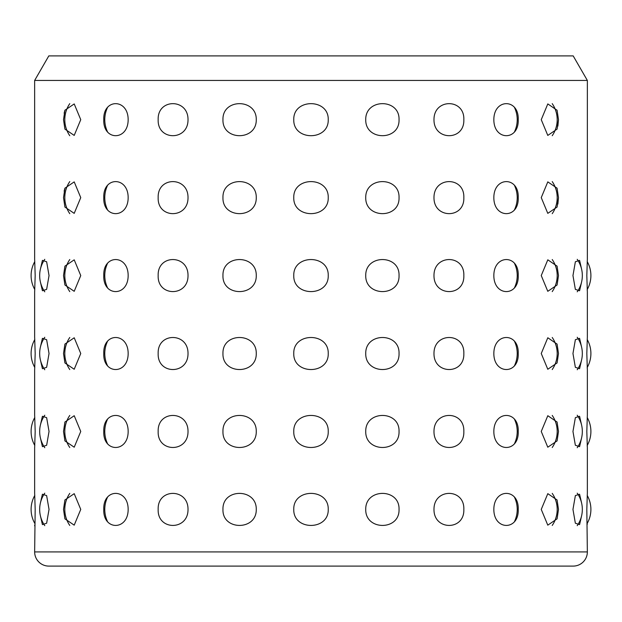 <?xml version="1.0" encoding="UTF-8"?>
<svg xmlns="http://www.w3.org/2000/svg" width="622" height="622" viewBox="0 0 622 622"><rect width="100%" height="100%" fill="white"/><g stroke="black" fill="none" stroke-linecap="round" stroke-linejoin="round"><path stroke-width="0.93" d="M34.645 551.924A14.174 14.174 0 0 0 48.811 566.098L573.189 566.098A14.174 14.174 0 0 0 587.355 551.924L586.818 509.41L587.355 492.958L587.355 447.918L586.818 431.466L587.355 415.014L587.355 369.966L586.818 353.514L587.355 337.062L587.355 292.021L586.818 275.569L587.355 259.117L587.355 80.448L34.645 80.448L34.645 259.117L35.182 275.569L34.645 292.021L34.645 337.062L35.182 353.514L34.645 369.966L34.645 415.014L35.182 431.466L34.645 447.918L34.645 492.958L35.182 509.41L34.645 551.924L587.355 551.924M34.645 80.448L48.811 55.902L573.189 55.902L587.355 80.448M365.736 119.673C365.316 98.307 399.798 98.338 399.036 119.673C399.783 141.062 365.246 140.984 365.736 119.673M365.736 197.625C365.316 176.251 399.798 176.29 399.036 197.625C399.783 219.014 365.246 218.928 365.736 197.625M365.736 275.569C365.316 254.196 399.798 254.235 399.036 275.569C399.783 296.958 365.246 296.873 365.736 275.569M365.736 353.514C365.316 332.148 399.798 332.179 399.036 353.514C399.783 374.903 365.246 374.825 365.736 353.514M365.736 431.466C365.316 410.092 399.798 410.131 399.036 431.466C399.783 452.855 365.246 452.769 365.736 431.466M365.736 509.41C365.316 488.037 399.798 488.076 399.036 509.41C399.783 530.799 365.246 530.714 365.736 509.41M433.985 119.673C433.767 98.307 464.681 98.338 463.833 119.673C464.665 141.062 433.697 140.984 433.985 119.673M433.985 197.625C433.767 176.251 464.681 176.29 463.833 197.625C464.665 219.014 433.697 218.928 433.985 197.625M433.985 275.569C433.767 254.196 464.681 254.235 463.833 275.569C464.665 296.958 433.697 296.873 433.985 275.569M433.985 353.514C433.767 332.148 464.681 332.179 463.833 353.514C464.665 374.903 433.697 374.825 433.985 353.514M433.985 431.466C433.767 410.092 464.681 410.131 463.833 431.466C464.665 452.855 433.697 452.769 433.985 431.466M433.985 509.41C433.767 488.037 464.681 488.076 463.833 509.41C464.665 530.799 433.697 530.714 433.985 509.41M493.845 119.673C493.845 98.307 519.082 98.338 518.219 119.673C519.075 141.062 493.79 140.984 493.845 119.673M493.845 197.625C493.845 176.251 519.082 176.29 518.219 197.625C519.075 219.014 493.79 218.928 493.845 197.625M493.845 275.569C493.845 254.196 519.082 254.235 518.219 275.569C519.075 296.958 493.79 296.873 493.845 275.569M493.845 353.514C493.845 332.148 519.082 332.179 518.219 353.514C519.075 374.903 493.79 374.825 493.845 353.514M493.845 431.466C493.845 410.092 519.082 410.131 518.219 431.466C519.075 452.855 493.79 452.769 493.845 431.466M493.845 509.41C493.845 488.037 519.082 488.076 518.219 509.41C519.075 530.799 493.79 530.714 493.845 509.41M541.249 119.673L547.803 103.921L557.079 110.234L558.486 119.673L557.079 129.119L547.788 135.417L541.249 119.673M541.249 197.625L547.803 181.873L557.079 188.178L558.486 197.625L557.079 207.072L547.788 213.362L541.249 197.625M541.249 275.569L547.803 259.817L557.079 266.123L558.486 275.569L557.079 285.016L547.788 291.314L541.249 275.569M541.249 353.514L547.803 337.762L557.079 344.075L558.486 353.514L557.079 362.96L547.788 369.258L541.249 353.514M541.249 431.466L547.803 415.714L557.079 422.019L558.486 431.466L557.079 440.912L547.788 447.202L541.249 431.466M541.249 509.41L547.803 493.658L557.079 499.964L558.486 509.41L557.079 518.857L547.788 525.155L541.249 509.41M581.617 281.883L579.58 290.762L575.358 289.378L572.963 275.569L575.373 261.738L579.58 260.385L581.617 269.256M581.617 359.827L579.58 368.706L575.358 367.322L572.963 353.514L575.373 339.69L579.58 338.329L581.617 347.208M581.617 437.771L579.58 446.65L575.358 445.266L572.963 431.466L575.373 417.634L579.58 416.273L581.617 425.153M581.617 515.724L579.58 524.603L575.358 523.219L572.963 509.41L575.373 495.578L579.58 494.218L581.617 503.097M64.921 110.234L64.136 113.22M64.921 188.178L74.212 181.881L80.751 197.625L74.205 213.369L64.921 207.072L63.514 197.625L64.921 188.178L64.136 191.164M40.383 269.256L42.42 260.385L46.634 261.753L49.037 275.569L46.634 289.385L42.42 290.762L40.383 281.883M40.383 347.208L42.42 338.329L46.634 339.698L49.037 353.514L46.634 367.33L42.42 368.706L40.383 359.827M40.383 425.153L42.42 416.273L46.634 417.642L49.037 431.466L46.634 445.282L42.42 446.65L40.383 437.771M40.383 503.097L42.42 494.218L46.634 495.594L49.037 509.41L46.634 523.226L42.42 524.603L40.383 515.724M63.514 119.673L64.921 110.226L74.212 103.936L80.751 119.673L74.205 135.417L64.921 129.119L63.514 119.673M63.514 275.569L64.921 266.123L74.212 259.833L80.751 275.569L74.205 291.314L64.921 285.016L63.514 275.569M63.514 353.514L64.921 344.067L74.212 337.777L80.751 353.514L74.205 369.258L64.921 362.96L63.514 353.514M63.514 431.466L64.921 422.011L74.212 415.721L80.751 431.466L74.205 447.21L64.921 440.912L63.514 431.466M63.514 509.41L64.921 499.964L74.212 493.666L80.751 509.41L74.205 525.155L64.921 518.857L63.514 509.41M103.781 119.673C102.941 98.307 128.186 98.338 128.155 119.673C128.171 141.062 102.894 140.984 103.781 119.673M103.781 197.625C102.941 176.251 128.186 176.29 128.155 197.625C128.171 219.014 102.894 218.928 103.781 197.625M103.781 275.569C102.941 254.196 128.186 254.235 128.155 275.569C128.171 296.958 102.894 296.873 103.781 275.569M103.781 353.514C102.941 332.148 128.186 332.179 128.155 353.514C128.171 374.903 102.894 374.825 103.781 353.514M103.781 431.466C102.941 410.092 128.186 410.131 128.155 431.466C128.171 452.855 102.894 452.769 103.781 431.466M103.781 509.41C102.941 488.037 128.186 488.076 128.155 509.41C128.171 530.799 102.894 530.714 103.781 509.41M158.167 119.673C157.35 98.307 188.272 98.338 188.015 119.673C188.256 141.062 157.296 140.984 158.167 119.673M158.167 197.625C157.35 176.251 188.272 176.29 188.015 197.625C188.256 219.014 157.296 218.928 158.167 197.625M158.167 275.569C157.35 254.196 188.272 254.235 188.015 275.569C188.256 296.958 157.296 296.873 158.167 275.569M158.167 353.514C157.35 332.148 188.272 332.179 188.015 353.514C188.256 374.903 157.296 374.825 158.167 353.514M158.167 431.466C157.35 410.092 188.272 410.131 188.015 431.466C188.256 452.855 157.296 452.769 158.167 431.466M158.167 509.41C157.35 488.037 188.272 488.076 188.015 509.41C188.256 530.799 157.296 530.714 158.167 509.41M222.964 119.673C222.241 98.307 256.723 98.338 256.264 119.673C256.699 141.062 222.171 140.984 222.964 119.673M222.964 197.625C222.241 176.251 256.723 176.29 256.264 197.625C256.699 219.014 222.171 218.928 222.964 197.625M222.964 275.569C222.241 254.196 256.723 254.235 256.264 275.569C256.699 296.958 222.171 296.873 222.964 275.569M222.964 353.514C222.241 332.148 256.723 332.179 256.264 353.514C256.699 374.903 222.171 374.825 222.964 353.514M222.964 431.466C222.241 410.092 256.723 410.131 256.264 431.466C256.699 452.855 222.171 452.769 222.964 431.466M222.964 509.41C222.241 488.037 256.723 488.076 256.264 509.41C256.699 530.799 222.171 530.714 222.964 509.41M293.763 119.673C293.156 98.323 328.844 98.323 328.237 119.673C328.859 141.007 293.149 141.054 293.763 119.673M293.763 197.625C293.156 176.267 328.844 176.267 328.237 197.625C328.859 218.952 293.149 218.998 293.763 197.625M293.763 275.569C293.156 254.211 328.844 254.211 328.237 275.569C328.859 296.896 293.149 296.951 293.763 275.569M293.763 353.514C293.156 332.164 328.844 332.164 328.237 353.514C328.859 374.848 293.149 374.895 293.763 353.514M293.763 431.466C293.156 410.108 328.844 410.108 328.237 431.466C328.859 452.793 293.149 452.839 293.763 431.466M293.763 509.41C293.156 488.052 328.844 488.052 328.237 509.41C328.859 530.737 293.149 530.791 293.763 509.41M587.207 261.582A28.348 28.348 0 0 1 587.207 289.557L587.261 290.528M587.207 339.526A28.348 28.348 0 0 1 587.207 367.501L587.261 368.473M587.207 417.479A28.348 28.348 0 0 1 587.207 445.453L587.261 446.417M587.207 495.423A28.348 28.348 0 0 1 587.207 523.397L587.261 524.369M34.645 525.862L34.692 525.077M34.645 447.918L34.692 447.132M34.645 369.966L34.692 369.188M34.645 292.021L34.692 291.236M557.872 204.039L558.486 197.625M557.872 126.087L558.486 119.673M107.474 497.343A28.348 28.348 0 0 0 107.474 521.477M69.781 493.37A28.348 28.348 0 0 0 69.781 525.45M44.784 493.168A28.348 28.348 0 0 0 44.784 525.652M34.793 495.423A28.348 28.348 0 0 0 34.793 523.397M577.216 525.652A28.348 28.348 0 0 0 577.216 493.168M552.219 525.45A28.348 28.348 0 0 0 552.227 493.37M514.526 521.477A28.348 28.348 0 0 0 514.526 497.343M107.474 419.399A28.348 28.348 0 0 0 107.474 443.525M69.781 415.426A28.348 28.348 0 0 0 69.781 447.506M44.784 415.224A28.348 28.348 0 0 0 44.784 447.7M34.793 417.479A28.348 28.348 0 0 0 34.793 445.453M577.216 447.708A28.348 28.348 0 0 0 577.216 415.224M552.219 447.506A28.348 28.348 0 0 0 552.227 415.426M514.526 443.525A28.348 28.348 0 0 0 514.526 419.399M107.474 341.455A28.348 28.348 0 0 0 107.474 365.58M69.781 337.474A28.348 28.348 0 0 0 69.781 369.561M44.784 337.279A28.348 28.348 0 0 0 44.784 369.756M34.793 339.526A28.348 28.348 0 0 0 34.793 367.501M577.216 369.756A28.348 28.348 0 0 0 577.216 337.279M552.219 369.554A28.348 28.348 0 0 0 552.227 337.482M514.526 365.58A28.348 28.348 0 0 0 514.526 341.455M107.474 263.503A28.348 28.348 0 0 0 107.474 287.636M69.781 259.529A28.348 28.348 0 0 0 69.781 291.609M44.784 259.327A28.348 28.348 0 0 0 44.784 291.811M34.793 261.582A28.348 28.348 0 0 0 34.793 289.557M577.216 291.811A28.348 28.348 0 0 0 577.216 259.327M552.219 291.609A28.348 28.348 0 0 0 552.227 259.529M514.526 287.636A28.348 28.348 0 0 0 514.526 263.503M107.474 185.558A28.348 28.348 0 0 0 107.474 209.692M69.781 181.585A28.348 28.348 0 0 0 69.781 213.665M552.219 213.665A28.348 28.348 0 0 0 552.227 181.585M514.526 209.684A28.348 28.348 0 0 0 514.526 185.558M107.474 107.614A28.348 28.348 0 0 0 107.474 131.74M69.781 103.633A28.348 28.348 0 0 0 69.781 135.72M552.219 135.713A28.348 28.348 0 0 0 552.227 103.641M514.526 131.74A28.348 28.348 0 0 0 514.526 107.614"/></g></svg>
